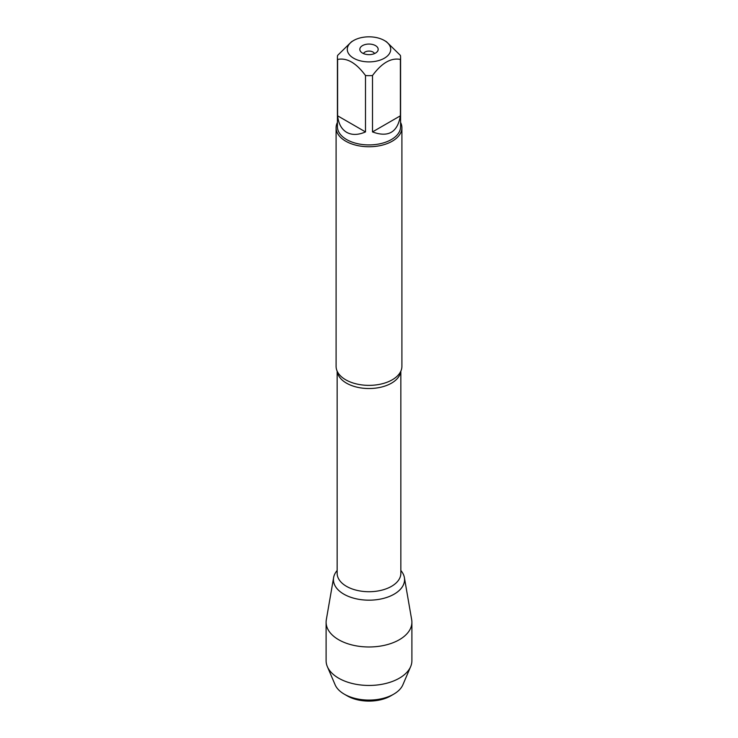 <?xml version="1.0" encoding="UTF-8"?>
<svg xmlns="http://www.w3.org/2000/svg" width="738" height="738" viewBox="0 0 738 738"><rect width="100%" height="100%" fill="white"/><g stroke="black" fill="none" stroke-linecap="round" stroke-linejoin="round"><path stroke-width="1.11" d="M336.094 127.757L336.094 366.371A32.906 18.994 0 0 0 338.087 372.875A32.906 18.994 0 0 0 345.735 379.802A32.906 18.994 0 0 0 399.913 372.875A32.906 18.994 0 0 0 401.906 366.371L401.906 127.757A32.906 18.994 180 0 1 369 146.751A32.906 18.994 180 0 1 336.094 127.757A32.906 18.994 180 0 1 337.414 122.443M333.613 577.596A35.572 20.535 0 0 1 337.155 570.492A35.572 20.535 0 0 0 369 600.178A35.572 20.535 0 0 0 400.845 570.492A35.572 20.535 0 0 1 404.387 577.596L411.684 619.754A42.896 24.769 180 0 1 411.896 622.217A42.896 24.769 180 0 1 385.411 645.095A42.896 24.769 180 0 1 338.668 639.726A42.896 24.769 180 0 1 326.104 622.217A42.896 24.769 180 0 1 326.316 619.754L333.613 577.596A35.572 20.535 0 0 0 343.853 594.164A35.572 20.535 0 0 0 384.23 598.195A35.572 20.535 0 0 0 404.387 577.596M400.586 122.443A32.906 18.994 180 0 1 401.906 127.757M375.485 45.608A9.179 5.295 180 0 1 377.376 51.512A9.179 5.295 180 0 1 369 54.649A9.179 5.295 180 0 1 360.624 51.512A9.179 5.295 180 0 1 363.797 44.99A9.179 5.295 180 0 1 375.485 45.608M353.65 58.219A21.706 12.528 0 0 0 384.35 58.219A21.706 12.528 0 0 0 384.35 40.498A21.706 12.528 0 0 0 371.408 36.9A21.706 12.528 0 0 0 353.65 40.498A21.706 12.528 0 0 0 353.65 58.219M372.496 131.917C388.253 137.729 397.551 132.36 400.393 115.811L372.496 131.917L372.496 75.544C381.804 62.924 391.103 57.555 400.393 59.446A31.586 18.238 0 0 0 400.586 57.426A31.586 18.238 0 0 0 400.393 55.405L386.444 41.706L384.35 40.498M400.393 115.811L400.393 59.446M353.65 40.498L351.556 41.706L337.607 55.405A31.586 18.238 0 0 0 337.414 57.426A31.586 18.238 0 0 0 337.607 59.446C346.915 57.555 356.205 62.924 365.504 75.544A31.586 18.238 0 0 0 372.496 75.544M337.607 115.811C338.502 123.726 341.519 129.233 346.666 132.333C351.925 135.238 358.198 135.1 365.504 131.917L337.607 115.811L337.607 59.446M365.504 131.917L365.504 75.544M400.586 57.426L400.586 126.687A31.586 18.238 180 0 1 381.085 143.532A31.586 18.238 180 0 1 346.666 139.574A31.586 18.238 180 0 1 337.414 126.687L337.414 57.426M374.498 53.597A5.646 3.256 0 0 0 372.994 52.038A5.646 3.256 0 0 0 367.459 51.208A5.646 3.256 0 0 0 363.502 53.597M347.312 695.916L344.314 694.181L347.312 695.916A30.673 17.712 0 0 0 390.688 695.916L393.686 694.181A34.907 20.157 180 0 1 344.314 694.181L344.314 694.181A34.907 20.157 180 0 1 335.107 684.763L327.349 666.617A42.896 24.769 180 0 1 326.104 660.685L326.104 622.217M411.896 622.217L411.896 660.685A42.896 24.769 180 0 1 410.651 666.617L402.893 684.763A34.907 20.157 180 0 1 393.686 694.181M410.651 666.617A42.896 24.769 180 0 1 380.513 684.541A42.896 24.769 180 0 1 338.668 678.194A42.896 24.769 180 0 1 327.349 666.617M400.78 371.288A31.845 18.385 180 0 1 369 388.529A31.845 18.385 180 0 1 337.22 371.288M337.155 371.149L337.155 573.334A31.845 18.385 0 0 0 369 591.719A31.845 18.385 0 0 0 400.845 573.334L400.845 371.149"/></g></svg>
